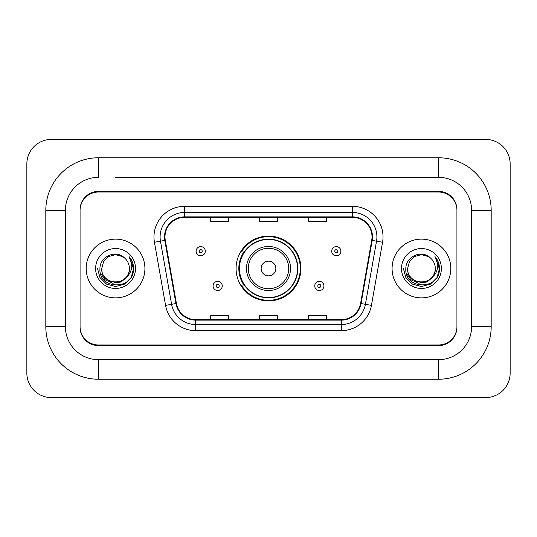 <?xml version="1.0" encoding="UTF-8"?>
<svg xmlns="http://www.w3.org/2000/svg" width="537" height="537" viewBox="0 0 537 537"><rect width="100%" height="100%" fill="white"/><g stroke="black" fill="none" stroke-linecap="round" stroke-linejoin="round"><path stroke-width="0.81" d="M236.079 268.5A32.421 32.421 0 0 0 268.5 300.921A32.421 32.421 0 0 0 300.921 268.5A32.421 32.421 0 0 0 268.5 236.079A32.421 32.421 0 0 0 236.079 268.5M243.852 285.019A29.669 29.669 0 0 1 243.852 251.981M115.556 177.344L438.575 177.344L115.556 177.344M491.187 210.383L471.607 210.383L471.607 326.617L471.607 210.383A33.039 33.039 0 0 0 438.575 177.344L438.575 157.771L98.425 157.771A52.613 52.613 0 0 0 45.813 210.383L45.813 326.617A52.613 52.613 0 0 0 98.425 379.229L438.575 379.229A52.613 52.613 0 0 0 491.187 326.617L491.187 210.383A52.613 52.613 0 0 0 438.575 157.771M438.575 379.229L438.575 359.656L98.425 359.656L438.575 359.656A33.039 33.039 0 0 0 471.607 326.617L491.187 326.617M45.813 326.617L65.393 326.617L65.393 210.383L65.393 326.617A33.039 33.039 0 0 0 98.425 359.656L98.425 379.229M438.575 192.031L98.425 192.031A18.352 18.352 0 0 0 80.073 210.383L80.073 326.617A18.352 18.352 0 0 0 98.425 344.969L438.575 344.969A18.352 18.352 0 0 0 456.927 326.617L456.927 210.383A18.352 18.352 0 0 0 438.575 192.031M98.425 157.771L98.425 177.344A33.039 33.039 0 0 0 65.393 210.383L45.813 210.383M510.15 163.886A24.474 24.474 0 0 0 485.676 139.419L51.324 139.419A24.474 24.474 0 0 0 26.85 163.886L26.85 373.114A24.474 24.474 0 0 0 51.324 397.581L485.676 397.581A24.474 24.474 0 0 0 510.15 373.114L510.15 163.886M456.927 210.383L456.927 209.772A18.352 18.352 0 0 0 438.575 191.414L98.425 191.414A18.352 18.352 0 0 0 80.073 209.772L80.073 210.383M80.073 326.617L80.073 327.228A18.352 18.352 0 0 0 98.425 345.586L438.575 345.586A18.352 18.352 0 0 0 456.927 327.228L456.927 326.617M86.195 268.5A29.367 29.367 0 0 0 115.556 297.867A29.367 29.367 0 0 0 144.923 268.5A29.367 29.367 0 0 0 115.556 239.133A29.367 29.367 0 0 0 86.195 268.5A29.367 29.367 0 0 0 115.556 297.867A29.367 29.367 0 0 0 144.923 268.5A29.367 29.367 0 0 0 115.556 239.133A29.367 29.367 0 0 0 86.195 268.5M392.077 268.5A29.367 29.367 0 0 0 421.444 297.867A29.367 29.367 0 0 0 450.805 268.5A29.367 29.367 0 0 0 421.444 239.133A29.367 29.367 0 0 0 392.077 268.5A29.367 29.367 0 0 0 421.444 297.867A29.367 29.367 0 0 0 450.805 268.5A29.367 29.367 0 0 0 421.444 239.133A29.367 29.367 0 0 0 392.077 268.5M164.987 236.931A19.574 19.574 0 0 1 184.567 217.357L352.433 217.357A19.574 19.574 0 0 1 371.711 240.334L360.582 303.465A19.574 19.574 0 0 1 341.304 319.643L195.696 319.643A19.574 19.574 0 0 1 176.418 303.465L165.289 240.334A19.574 19.574 0 0 1 164.987 236.931M164.497 236.931A20.064 20.064 0 0 0 164.805 240.415L175.935 303.553A20.064 20.064 0 0 0 195.696 320.133L341.304 320.133A20.064 20.064 0 0 0 361.065 303.553L372.195 240.415A20.064 20.064 0 0 0 352.433 216.867L184.567 216.867A20.064 20.064 0 0 0 164.497 236.931M154.441 242.247A30.589 30.589 0 0 1 184.567 206.342L352.433 206.342A30.589 30.589 0 0 1 382.559 242.247L371.429 305.378A30.589 30.589 0 0 1 341.304 330.658L195.696 330.658A30.589 30.589 0 0 1 165.571 305.378L154.441 242.247L160.469 241.18A24.474 24.474 0 0 1 184.567 212.464L352.433 212.464A24.474 24.474 0 0 1 376.531 241.18L365.402 304.318A24.474 24.474 0 0 1 341.304 324.536L195.696 324.536A24.474 24.474 0 0 1 171.598 304.318L160.469 241.18A24.474 24.474 0 0 1 160.093 236.931M80.073 209.772L80.073 327.228M456.927 327.228L456.927 209.772M259.324 217.357L259.324 221.499L277.676 221.499L277.676 217.357M210.383 217.357L210.383 221.499L228.735 221.499L228.735 217.357M308.265 217.357L308.265 221.499L326.617 221.499L326.617 217.357M277.676 319.643L277.676 315.501L259.324 315.501L259.324 319.643M228.735 319.643L228.735 315.501L210.383 315.501L210.383 319.643M326.617 319.643L326.617 315.501L308.265 315.501L308.265 319.643M126.155 277.387C118.811 287.308 101.01 280.958 101.728 268.5C100.882 286.342 130.236 286.342 129.383 268.5C130.236 286.342 100.882 286.342 101.728 268.5L103.581 261.586L108.642 256.525L115.556 254.672L122.47 256.525L124.618 258.049C116.126 249.155 99.788 256.485 99.942 268.5C98.385 289.846 133.001 290.41 133.565 269.54L133.592 268.5C133.538 263.962 132.035 259.982 129.061 256.552C131.323 260.25 132.115 264.238 131.451 268.5C130.806 272.125 129.041 275.092 126.155 277.387A13.828 13.828 0 0 0 129.383 268.5C130.236 286.342 100.882 286.342 101.728 268.5L103.581 261.586L108.642 256.525M129.383 268.5A13.828 13.828 0 0 0 124.618 258.049M127.034 276.642L120.791 282.046L112.609 283.187L105.077 279.784L100.372 272.984M95.613 268.5A19.95 19.95 0 0 0 115.556 288.45A19.95 19.95 0 0 0 135.505 268.5A19.95 19.95 0 0 0 115.556 248.55A19.95 19.95 0 0 0 95.613 268.5M129.061 256.552L133.585 269.024L132.746 263.036L133.585 269.024L132.746 263.036L133.585 269.024L129.195 256.706L133.585 269.024L129.195 256.706L133.592 268.5L131.176 277.515L124.577 284.12L115.556 286.536L106.541 284.12L99.936 277.515L97.519 268.5M129.195 256.706L133.585 269.037M275.843 268.5A7.343 7.343 0 0 0 268.5 261.157A7.343 7.343 0 0 0 261.157 268.5A7.343 7.343 0 0 0 268.5 275.843A7.343 7.343 0 0 0 275.843 268.5M290.524 268.5A22.024 22.024 0 0 0 268.5 246.476A22.024 22.024 0 0 0 246.476 268.5A22.024 22.024 0 0 0 268.5 290.524A22.024 22.024 0 0 0 290.524 268.5A22.024 22.024 0 0 1 268.5 290.524A22.024 22.024 0 0 1 246.476 268.5M297.558 268.5A29.058 29.058 0 0 0 268.5 239.442A29.058 29.058 0 0 0 239.442 268.5A29.058 29.058 0 0 0 268.5 297.558A29.058 29.058 0 0 0 297.558 268.5M300.311 268.5A31.811 31.811 0 0 1 241.314 285.019L244.261 285.019A29.334 29.334 0 0 0 287.906 290.497A29.334 29.334 0 0 0 287.906 246.503A29.334 29.334 0 0 0 244.261 251.981L241.314 251.981A31.811 31.811 0 0 1 300.311 268.5M435.272 268.5C436.118 286.342 406.764 286.342 407.617 268.5L409.469 261.586L414.53 256.525L421.444 254.672L428.358 256.525L430.506 258.049C422.015 249.155 405.677 256.485 405.831 268.5C404.274 289.846 438.89 290.41 439.447 269.54L439.481 268.5C439.427 263.962 437.917 259.982 434.95 256.552C437.205 260.25 438.004 264.238 437.333 268.5C436.688 272.125 434.923 275.092 432.043 277.387A13.828 13.828 0 0 0 435.272 268.5C436.118 286.342 406.764 286.342 407.617 268.5L409.469 261.586L414.53 256.525L421.444 254.672L428.358 256.525L430.506 258.049A13.828 13.828 0 0 1 435.272 268.5C436.118 286.342 406.764 286.342 407.617 268.5C406.892 280.958 424.7 287.308 432.043 277.387M432.923 276.642L426.673 282.046L418.498 283.187L410.966 279.784L406.261 272.984M401.495 268.5A19.95 19.95 0 0 0 421.444 288.45A19.95 19.95 0 0 0 441.387 268.5A19.95 19.95 0 0 0 421.444 248.55A19.95 19.95 0 0 0 401.495 268.5M434.95 256.552L439.467 269.024L438.628 263.036L439.467 269.024L438.628 263.036L439.467 269.024L435.084 256.706L439.467 269.024L435.084 256.706L439.481 268.5L437.064 277.515L430.459 284.12L421.444 286.536L412.423 284.12L405.824 277.515L403.408 268.5M435.084 256.706L439.467 269.037M205.302 251.188A4.591 4.591 0 0 1 200.717 255.773A4.591 4.591 0 0 1 196.126 251.188A4.591 4.591 0 0 1 200.717 246.597A4.591 4.591 0 0 1 205.302 251.188A4.591 4.591 0 0 0 200.717 246.597A4.591 4.591 0 0 0 196.126 251.188M340.874 251.188A4.591 4.591 0 0 1 336.283 255.773A4.591 4.591 0 0 1 331.698 251.188A4.591 4.591 0 0 1 336.283 246.597A4.591 4.591 0 0 1 340.874 251.188A4.591 4.591 0 0 0 336.283 246.597A4.591 4.591 0 0 0 331.698 251.188M213.075 285.932A4.591 4.591 0 0 1 217.66 281.348A4.591 4.591 0 0 1 222.251 285.932A4.591 4.591 0 0 1 217.66 290.524A4.591 4.591 0 0 1 213.075 285.932A4.591 4.591 0 0 0 217.66 290.524A4.591 4.591 0 0 0 222.251 285.932M314.749 285.932A4.591 4.591 0 0 1 319.34 281.348A4.591 4.591 0 0 1 323.925 285.932A4.591 4.591 0 0 1 319.34 290.524A4.591 4.591 0 0 1 314.749 285.932A4.591 4.591 0 0 0 319.34 290.524A4.591 4.591 0 0 0 323.925 285.932M352.433 206.342L352.433 216.867M160.469 241.18L164.805 240.415M195.696 330.658L195.696 320.133M341.304 320.133L341.304 330.658M361.065 303.553L371.429 305.378M165.571 305.378L175.935 303.553M372.195 240.415L382.559 242.247M184.567 206.342L184.567 216.867M288.731 268.5A20.231 20.231 0 0 0 268.5 248.269A20.231 20.231 0 0 0 248.269 268.5A20.231 20.231 0 0 0 268.5 288.731A20.231 20.231 0 0 0 288.731 268.5M199.187 251.188A1.53 1.53 0 0 0 200.717 252.719A1.53 1.53 0 0 0 202.248 251.188A1.53 1.53 0 0 0 200.717 249.658A1.53 1.53 0 0 0 199.187 251.188M334.752 251.188A1.53 1.53 0 0 0 336.283 252.719A1.53 1.53 0 0 0 337.813 251.188A1.53 1.53 0 0 0 336.283 249.658A1.53 1.53 0 0 0 334.752 251.188M219.19 285.932A1.53 1.53 0 0 0 217.66 284.409A1.53 1.53 0 0 0 216.129 285.932A1.53 1.53 0 0 0 217.66 287.463A1.53 1.53 0 0 0 219.19 285.932M320.871 285.932A1.53 1.53 0 0 0 319.34 284.409A1.53 1.53 0 0 0 317.81 285.932A1.53 1.53 0 0 0 319.34 287.463A1.53 1.53 0 0 0 320.871 285.932"/></g></svg>
